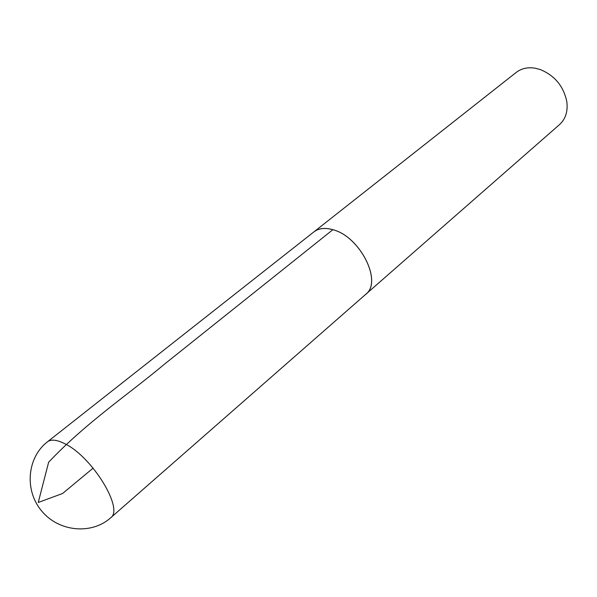 <?xml version="1.0" encoding="UTF-8"?>
<svg xmlns="http://www.w3.org/2000/svg" width="597" height="597" viewBox="0 0 597 597"><rect width="100%" height="100%" fill="white"/><g stroke="black" fill="none" stroke-linecap="round" stroke-linejoin="round"><path stroke-width="0.9" d="M365.006 294.955L559.568 124.557C565.598 119.004 568.016 111.363 566.807 101.624C563.583 86.184 554.68 75.468 540.091 69.483L535.061 68.185C527.673 67.036 521.39 68.446 516.226 72.401L313.112 232.509M365.737 294.351C382.864 282.03 360.133 236.412 332.835 229.688C324.984 227.487 318.656 228.226 313.835 231.897M47.432 441.84L313.85 231.92C318.671 228.255 324.999 227.517 332.842 229.711C360.11 236.434 382.826 282.015 365.715 294.328L110.602 517.853C124.243 509.331 92.251 456.772 64.819 443.735C56.894 439.72 51.096 439.093 47.432 441.84C27.313 457.272 24.044 490.077 41.618 510.928C58.894 532.024 91.751 534.808 110.602 517.853M93.125 468.123L62.625 493.473L38.253 502.48L48.641 462.205C86.438 422.266 128.84 394.132 164.69 363.983L332.842 229.711"/></g></svg>
